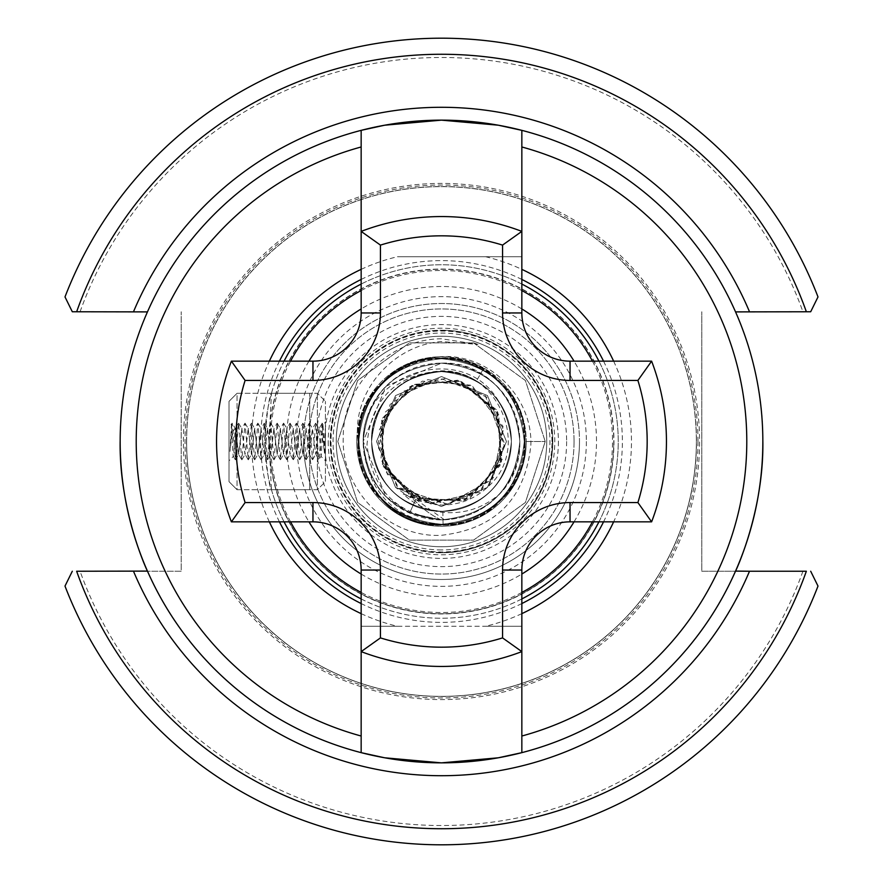 <?xml version="1.0" encoding="UTF-8"?>
<svg xmlns="http://www.w3.org/2000/svg" width="883" height="883" viewBox="0 0 883 883"><rect width="100%" height="100%" fill="white"/><g stroke="black" fill="none" stroke-linecap="round" stroke-linejoin="round"><path stroke-width="0.66" stroke-dasharray="4.42 3.31" d="M271.456 489.701L309.745 489.701L309.745 393.299L309.745 489.701L271.456 489.701L268.973 441.5L271.456 393.299C269.183 396.158 266.953 412.218 264.757 441.5C266.953 470.782 269.183 486.853 271.456 489.701A176.743 176.743 0 0 0 284.072 521.842M356.743 441.5A84.757 84.757 0 0 0 441.5 526.257A84.757 84.757 0 0 0 526.257 441.5A84.757 84.757 0 0 1 441.5 526.257A84.757 84.757 0 0 1 356.743 441.5A84.757 84.757 0 0 1 441.5 356.743A84.757 84.757 0 0 1 526.257 441.5A84.757 84.757 0 0 0 441.5 356.743A84.757 84.757 0 0 0 356.743 441.5A84.757 84.757 0 0 1 441.5 356.743A84.757 84.757 0 0 1 526.257 441.5M598.928 361.158A176.743 176.743 0 0 1 441.5 618.243A176.743 176.743 0 0 1 264.757 441.5A176.743 176.743 0 0 1 441.5 264.757A176.743 176.743 0 0 1 598.928 521.842M521.842 598.928A176.743 176.743 0 0 1 361.158 598.928M511.4 441.5C507.25 399.05 483.95 375.75 441.5 371.6C399.05 375.75 375.75 399.05 371.6 441.5C375.75 399.05 399.05 375.75 441.5 371.6C483.95 375.75 507.25 399.05 511.4 441.5C507.25 399.05 483.95 375.75 441.5 371.6C399.05 375.75 375.75 399.05 371.6 441.5C375.75 399.05 399.05 375.75 441.5 371.6C483.95 375.75 507.25 399.05 511.4 441.5C507.25 399.05 483.95 375.75 441.5 371.6C399.05 375.75 375.75 399.05 371.6 441.5C375.75 399.05 399.05 375.75 441.5 371.6C483.95 375.75 507.25 399.05 511.4 441.5C507.25 399.05 483.95 375.75 441.5 371.6C399.05 375.75 375.75 399.05 371.6 441.5C375.75 399.05 399.05 375.75 441.5 371.6C483.95 375.75 507.25 399.05 511.4 441.5C507.25 399.05 483.95 375.75 441.5 371.6C399.05 375.75 375.75 399.05 371.6 441.5C375.75 399.05 399.05 375.75 441.5 371.6C483.95 375.75 507.25 399.05 511.4 441.5C507.25 399.05 483.95 375.75 441.5 371.6C399.05 375.75 375.75 399.05 371.6 441.5C375.75 399.05 399.05 375.75 441.5 371.6C483.95 375.75 507.25 399.05 511.4 441.5C507.25 399.05 483.95 375.75 441.5 371.6C399.05 375.75 375.75 399.05 371.6 441.5C375.75 399.05 399.05 375.75 441.5 371.6C483.95 375.75 507.25 399.05 511.4 441.5C507.25 399.05 483.95 375.75 441.5 371.6C399.05 375.75 375.75 399.05 371.6 441.5C375.75 399.05 399.05 375.75 441.5 371.6C483.95 375.75 507.25 399.05 511.4 441.5C507.25 399.05 483.95 375.75 441.5 371.6C399.05 375.75 375.75 399.05 371.6 441.5C375.75 399.05 399.05 375.75 441.5 371.6C483.95 375.75 507.25 399.05 511.4 441.5C507.25 399.05 483.95 375.75 441.5 371.6C399.05 375.75 375.75 399.05 371.6 441.5C375.75 399.05 399.05 375.75 441.5 371.6C483.95 375.75 507.25 399.05 511.4 441.5C507.25 399.05 483.95 375.75 441.5 371.6C399.05 375.75 375.75 399.05 371.6 441.5C375.75 399.05 399.05 375.75 441.5 371.6C483.95 375.75 507.25 399.05 511.4 441.5C507.25 399.05 483.95 375.75 441.5 371.6C399.05 375.75 375.75 399.05 371.6 441.5C375.75 399.05 399.05 375.75 441.5 371.6C483.95 375.75 507.25 399.05 511.4 441.5C507.25 483.95 483.95 507.25 441.5 511.4C399.05 507.25 375.75 483.95 371.6 441.5A69.9 69.9 0 0 1 441.5 371.6A69.9 69.9 0 0 1 511.4 441.5A69.9 69.9 0 0 1 442.836 511.378C399.712 507.88 375.97 484.59 371.6 441.5C369.326 389.911 432.604 352.99 476.445 380.97L476.445 380.97C432.604 352.99 369.326 389.911 371.6 441.5C375.75 399.05 399.05 375.75 441.5 371.6C483.95 375.75 507.25 399.05 511.4 441.5C507.25 483.95 483.95 507.25 441.5 511.4C399.05 507.25 375.75 483.95 371.6 441.5C375.75 483.95 399.05 507.25 441.5 511.4C483.95 507.25 507.25 483.95 511.4 441.5C507.25 483.95 483.95 507.25 441.5 511.4C399.05 507.25 375.75 483.95 371.6 441.5C375.75 483.95 399.05 507.25 441.5 511.4C483.95 507.25 507.25 483.95 511.4 441.5C507.25 483.95 483.95 507.25 441.5 511.4C399.05 507.25 375.75 483.95 371.6 441.5C375.75 483.95 399.05 507.25 441.5 511.4C483.95 507.25 507.25 483.95 511.4 441.5C507.25 483.95 483.95 507.25 441.5 511.4C399.05 507.25 375.75 483.95 371.6 441.5C375.75 483.95 399.05 507.25 441.5 511.4C483.95 507.25 507.25 483.95 511.4 441.5C507.25 483.95 483.95 507.25 441.5 511.4C399.05 507.25 375.75 483.95 371.6 441.5C375.75 483.95 399.05 507.25 441.5 511.4C483.95 507.25 507.25 483.95 511.4 441.5C507.25 483.95 483.95 507.25 441.5 511.4C399.05 507.25 375.75 483.95 371.6 441.5C375.75 483.95 399.05 507.25 441.5 511.4C483.95 507.25 507.25 483.95 511.4 441.5C507.25 483.95 483.95 507.25 441.5 511.4C399.05 507.25 375.75 483.95 371.6 441.5C375.75 483.95 399.05 507.25 441.5 511.4C483.95 507.25 507.25 483.95 511.4 441.5C507.25 483.95 483.95 507.25 441.5 511.4C399.05 507.25 375.75 483.95 371.6 441.5C375.75 483.95 399.05 507.25 441.5 511.4C483.95 507.25 507.25 483.95 511.4 441.5C507.25 483.95 483.95 507.25 441.5 511.4C399.05 507.25 375.75 483.95 371.6 441.5C375.75 483.95 399.05 507.25 441.5 511.4C483.95 507.25 507.25 483.95 511.4 441.5C507.25 483.95 483.95 507.25 441.5 511.4C399.05 507.25 375.75 483.95 371.6 441.5C375.75 483.95 399.05 507.25 441.5 511.4C483.95 507.25 507.25 483.95 511.4 441.5C507.25 483.95 483.95 507.25 441.5 511.4C399.05 507.25 375.75 483.95 371.6 441.5C375.75 483.95 399.05 507.25 441.5 511.4C483.95 507.25 507.25 483.95 511.4 441.5A69.9 69.9 0 0 1 441.5 511.4A69.9 69.9 0 0 1 371.6 441.5C375.75 483.95 399.05 507.25 441.5 511.4C483.95 507.25 507.25 483.95 511.4 441.5C507.25 483.95 483.95 507.25 441.5 511.4C399.05 507.25 375.75 483.95 371.6 441.5C375.75 483.95 399.05 507.25 441.5 511.4C483.95 507.25 507.25 483.95 511.4 441.5C511.334 426.908 507.063 413.465 498.575 401.147A69.9 69.9 0 0 1 511.4 441.5M371.611 441.5A69.889 69.889 0 0 1 441.5 371.611A69.889 69.889 0 0 1 511.389 441.5A69.889 69.889 0 0 1 441.5 511.389A69.889 69.889 0 0 1 371.611 441.5M145.861 571.246L181.203 571.246L181.203 311.754L181.203 571.246L76.644 571.246M269.249 441.5A172.251 172.251 0 0 1 441.5 269.249A172.251 172.251 0 0 1 613.751 441.5A172.251 172.251 0 0 1 441.5 613.751A172.251 172.251 0 0 1 269.249 441.5A172.251 172.251 0 0 1 441.5 269.249A172.251 172.251 0 0 1 613.751 441.5A172.251 172.251 0 0 1 441.5 613.751A172.251 172.251 0 0 1 269.249 441.5A172.251 172.251 0 0 0 441.5 613.751A172.251 172.251 0 0 0 613.751 441.5A172.251 172.251 0 0 1 441.5 613.751A172.251 172.251 0 0 1 269.249 441.5M546.743 441.5A105.243 105.243 0 0 1 441.5 546.743A105.243 105.243 0 0 1 336.257 441.5A105.243 105.243 0 0 1 441.5 336.257A105.243 105.243 0 0 1 546.743 441.5A105.243 105.243 0 0 1 441.5 546.743A105.243 105.243 0 0 1 336.257 441.5A105.243 105.243 0 0 1 441.5 336.257A105.243 105.243 0 0 1 546.743 441.5A105.243 105.243 0 0 0 441.5 336.257A105.243 105.243 0 0 0 336.257 441.5M330.231 441.5A111.269 111.269 0 0 0 441.5 552.769A111.269 111.269 0 0 0 552.769 441.5A111.269 111.269 0 0 1 441.5 552.769A111.269 111.269 0 0 1 330.231 441.5A111.269 111.269 0 0 1 441.5 330.231A111.269 111.269 0 0 1 552.769 441.5A111.269 111.269 0 0 0 441.5 330.231A111.269 111.269 0 0 0 330.231 441.5A111.269 111.269 0 0 0 441.5 552.769A111.269 111.269 0 0 0 552.769 441.5A111.269 111.269 0 0 0 441.5 330.231M441.5 358.752C391.235 363.653 363.653 391.235 358.752 441.5C363.653 491.765 391.235 519.347 441.5 524.248C391.235 519.347 363.653 491.765 358.752 441.5C363.653 391.235 391.235 363.653 441.5 358.752C391.235 363.653 363.653 391.235 358.752 441.5C363.653 491.765 391.235 519.347 441.5 524.248C391.235 519.347 363.653 491.765 358.752 441.5C363.653 391.235 391.235 363.653 441.5 358.752C391.235 363.653 363.653 391.235 358.752 441.5C363.653 491.765 391.235 519.347 441.5 524.248C391.235 519.347 363.653 491.765 358.752 441.5C363.653 391.235 391.235 363.653 441.5 358.752C391.235 363.653 363.653 391.235 358.752 441.5C363.653 491.765 391.235 519.347 441.5 524.248C391.235 519.347 363.653 491.765 358.752 441.5C363.653 391.235 391.235 363.653 441.5 358.752C391.235 363.653 363.653 391.235 358.752 441.5C363.653 491.765 391.235 519.347 441.5 524.248C391.235 519.347 363.653 491.765 358.752 441.5C363.653 391.235 391.235 363.653 441.5 358.752C391.235 363.653 363.653 391.235 358.752 441.5C363.653 491.765 391.235 519.347 441.5 524.248C391.235 519.347 363.653 491.765 358.752 441.5C363.653 391.235 391.235 363.653 441.5 358.752C391.235 363.653 363.653 391.235 358.752 441.5C363.653 491.765 391.235 519.347 441.5 524.248C391.235 519.347 363.653 491.765 358.752 441.5C363.653 391.235 391.235 363.653 441.5 358.752C391.235 363.653 363.653 391.235 358.752 441.5C363.653 491.765 391.235 519.347 441.5 524.248C391.235 519.347 363.653 491.765 358.752 441.5C363.653 391.235 391.235 363.653 441.5 358.752A82.748 82.748 0 0 0 358.752 441.5A82.748 82.748 0 0 0 441.5 524.248C391.235 519.347 363.653 491.765 358.752 441.5C363.653 391.235 391.235 363.653 441.5 358.752C491.765 363.653 519.347 391.235 524.248 441.5C519.347 491.765 491.765 519.347 441.5 524.248C491.765 519.347 519.347 491.765 524.248 441.5C519.347 391.235 491.765 363.653 441.5 358.752C491.765 363.653 519.347 391.235 524.248 441.5C519.347 491.765 491.765 519.347 441.5 524.248C491.765 519.347 519.347 491.765 524.248 441.5C519.347 391.235 491.765 363.653 441.5 358.752C491.765 363.653 519.347 391.235 524.248 441.5C519.347 491.765 491.765 519.347 441.5 524.248C491.765 519.347 519.347 491.765 524.248 441.5C519.347 391.235 491.765 363.653 441.5 358.752C491.765 363.653 519.347 391.235 524.248 441.5C519.347 491.765 491.765 519.347 441.5 524.248C491.765 519.347 519.347 491.765 524.248 441.5C519.347 391.235 491.765 363.653 441.5 358.752C491.765 363.653 519.347 391.235 524.248 441.5C519.347 491.765 491.765 519.347 441.5 524.248C491.765 519.347 519.347 491.765 524.248 441.5C519.347 391.235 491.765 363.653 441.5 358.752C491.765 363.653 519.347 391.235 524.248 441.5C519.347 491.765 491.765 519.347 441.5 524.248C491.765 519.347 519.347 491.765 524.248 441.5C519.347 391.235 491.765 363.653 441.5 358.752C491.765 363.653 519.347 391.235 524.248 441.5C519.347 491.765 491.765 519.347 441.5 524.248C491.765 519.347 519.347 491.765 524.248 441.5C519.347 391.235 491.765 363.653 441.5 358.752C491.765 363.653 519.347 391.235 524.248 441.5C519.347 491.765 491.765 519.347 441.5 524.248C491.765 519.347 519.347 491.765 524.248 441.5C519.347 391.235 491.765 363.653 441.5 358.752C491.765 363.653 519.347 391.235 524.248 441.5C519.347 491.765 491.765 519.347 441.5 524.248A82.748 82.748 0 0 0 524.248 441.5A82.748 82.748 0 0 0 441.5 358.752M524.248 441.5C519.347 491.765 491.765 519.347 441.5 524.248C491.765 519.347 519.347 491.765 524.248 441.5L545.219 441.5L524.248 441.5M186.622 441.5A254.878 254.878 0 0 1 441.5 186.622A254.878 254.878 0 0 1 696.378 441.5A254.878 254.878 0 0 1 441.5 696.378A254.878 254.878 0 0 1 186.622 441.5A254.878 254.878 0 0 1 441.5 186.622A254.878 254.878 0 0 1 696.378 441.5A254.878 254.878 0 0 1 441.5 696.378A254.878 254.878 0 0 1 186.622 441.5A254.878 254.878 0 0 0 441.5 696.378A254.878 254.878 0 0 0 696.378 441.5A254.878 254.878 0 0 1 441.5 696.378A254.878 254.878 0 0 1 186.622 441.5M697.978 441.5A256.478 256.478 0 0 1 441.5 697.978A256.478 256.478 0 0 1 185.022 441.5A256.478 256.478 0 0 1 441.5 185.022A256.478 256.478 0 0 1 697.978 441.5M586.367 441.5A144.867 144.867 0 0 1 441.5 586.367A144.867 144.867 0 0 1 296.633 441.5A144.867 144.867 0 0 1 441.5 296.633A144.867 144.867 0 0 1 586.367 441.5M574.06 441.5A132.56 132.56 0 0 1 441.5 574.06A132.56 132.56 0 0 1 308.94 441.5A132.56 132.56 0 0 1 441.5 308.94A132.56 132.56 0 0 1 574.06 441.5A132.56 132.56 0 0 1 441.5 574.06A132.56 132.56 0 0 1 308.94 441.5A132.56 132.56 0 0 1 441.5 308.94A132.56 132.56 0 0 1 574.06 441.5M579.48 441.5A137.98 137.98 0 0 1 441.5 579.48A137.98 137.98 0 0 1 303.52 441.5A137.98 137.98 0 0 1 441.5 303.52A137.98 137.98 0 0 1 579.48 441.5A137.98 137.98 0 0 1 441.5 579.48A137.98 137.98 0 0 1 303.52 441.5A137.98 137.98 0 0 1 441.5 303.52A137.98 137.98 0 0 1 579.48 441.5A137.98 137.98 0 0 1 441.5 579.48A137.98 137.98 0 0 1 303.52 441.5M441.5 338.796C389.226 338.873 342.383 385.407 343.222 437.935C341.324 490.407 388.719 538.2 441.5 535.286C495.407 528.994 525.197 498.917 530.871 445.065C532.648 397.306 489.458 353.818 441.5 356.622C419.734 357.571 400.959 365.65 385.198 380.86C329.58 427.008 369.127 528.255 441.5 524.248C393.321 519.988 365.772 493.873 358.873 445.926C348.675 395.385 391.092 345.187 441.5 341.566L477.891 344.381L441.5 338.796M442.836 511.378L443.1 525.043C393.156 519.325 366.533 491.489 363.222 441.5C361.335 372.449 463.266 340.264 498.575 401.147M269.359 521.842A189.966 189.966 0 0 1 269.359 361.158M361.158 269.359A189.966 189.966 0 0 1 397.438 256.721L521.842 256.721L397.438 256.721M485.562 256.721A189.966 189.966 0 0 1 521.842 269.359M613.641 361.158A189.966 189.966 0 0 1 613.641 521.842M521.842 231.39L521.842 312.957A48.201 48.201 0 0 0 570.043 361.158L651.61 361.158A224.944 224.944 0 0 1 651.61 521.842L570.043 521.842A48.201 48.201 0 0 0 521.842 570.043L521.842 651.61A224.944 224.944 0 0 1 361.158 651.61L361.158 570.043A48.201 48.201 0 0 0 312.957 521.842L231.39 521.842A224.944 224.944 0 0 1 231.39 361.158L312.957 361.158A48.201 48.201 0 0 0 361.158 312.957L361.158 231.39A224.944 224.944 0 0 1 521.842 231.39L521.842 130.353A321.357 321.357 0 0 1 735.561 311.898C736.797 314.006 763.85 373.542 762.857 441.5M521.842 613.641A189.966 189.966 0 0 1 485.562 626.279L521.842 626.279L521.842 651.61M361.158 613.641A189.966 189.966 0 0 0 397.438 626.279L485.562 626.279M147.439 311.898A321.357 321.357 0 0 1 361.158 130.353A321.357 321.357 0 0 0 147.439 311.898C146.203 314.006 119.15 373.542 120.143 441.5M361.158 231.39L361.158 146.975M361.158 651.61L361.158 626.279L521.842 626.279L521.842 736.025M397.438 626.279L361.158 626.279L361.158 736.025M271.456 393.299L309.745 393.299L271.456 393.299A176.743 176.743 0 0 1 284.072 361.158M361.158 284.072A176.743 176.743 0 0 1 521.842 284.072M810.693 571.246L818 586.069A403.299 403.299 0 0 1 65 586.069L72.307 571.246M806.356 571.246L701.797 571.246L701.797 311.754L701.797 571.246L737.139 571.246M147.439 571.102A321.357 321.357 0 0 0 361.158 752.647A321.357 321.357 0 0 1 147.439 571.102M521.842 752.647A321.357 321.357 0 0 0 735.561 571.102A321.357 321.357 0 0 1 521.842 752.647M65 296.931A403.299 403.299 0 0 1 818 296.931A403.299 403.299 0 0 0 65 296.931L72.307 311.754L145.861 311.754M80.066 311.754A384.017 384.017 0 0 1 802.934 311.754L737.139 311.754M818 296.931L810.693 311.754L802.934 311.754M358.873 445.926A82.748 82.748 0 0 1 385.198 380.86M477.891 344.381L473.553 342.858L409.447 342.858L357.593 380.54L337.781 441.5L357.593 502.46L409.447 540.142L473.553 540.142L525.407 502.46L545.219 441.5L525.407 380.54L473.553 342.858L409.447 342.858L357.593 380.54L337.781 441.5L357.593 502.46L409.447 540.142L473.553 540.142L525.407 502.46L545.219 441.5L525.407 380.54L473.553 342.858L409.447 342.858L357.593 380.54L337.781 441.5L357.593 502.46L409.447 540.142L473.553 540.142L525.407 502.46L545.219 441.5L525.407 380.54L473.553 342.858L409.447 342.858L357.593 380.54L337.781 441.5L357.593 502.46L409.447 540.142L473.553 540.142L525.407 502.46L545.219 441.5L525.407 380.54L473.553 342.858L409.447 342.858L357.593 380.54L337.781 441.5L357.593 502.46L409.447 540.142L473.553 540.142L525.407 502.46L545.219 441.5L525.407 380.54L473.553 342.858L409.447 342.858L357.593 380.54L337.781 441.5L357.593 502.46L409.447 540.142L473.553 540.142L525.407 502.46L545.219 441.5L525.407 380.54L473.553 342.858L409.447 342.858L357.593 380.54L337.781 441.5L357.593 502.46L409.447 540.142L473.553 540.142L525.407 502.46L545.219 441.5L525.407 380.54L473.553 342.858L409.447 342.858L357.593 380.54L337.781 441.5L357.593 502.46L409.447 540.142L473.553 540.142L525.407 502.46L545.219 441.5L525.407 380.54L473.553 342.858L409.447 342.858L357.593 380.54L337.781 441.5L357.593 502.46L409.447 540.142L473.553 540.142L525.407 502.46L545.219 441.5L525.407 380.54L473.553 342.858L409.447 342.858L357.593 380.54L337.781 441.5L357.593 502.46L409.447 540.142L473.553 540.142L525.407 502.46L545.219 441.5M483.277 369.138L476.445 380.97L483.277 369.138C446.555 350.86 412.935 355.286 382.416 382.416C350.043 421.809 350.043 461.191 382.416 500.584C430.286 553.895 528.906 513.045 525.054 441.5C528.906 369.955 430.286 329.105 382.416 382.416C350.043 421.809 350.043 461.191 382.416 500.584C421.809 532.957 461.191 532.957 500.584 500.584C553.895 452.714 513.045 354.094 441.5 357.946C396.875 356.776 356.776 396.875 357.946 441.5C356.776 486.125 396.875 526.224 441.5 525.054C513.045 528.906 553.895 430.286 500.584 382.416C461.191 350.043 421.809 350.043 382.416 382.416C350.043 421.809 350.043 461.191 382.416 500.584C430.286 553.895 528.906 513.045 525.054 441.5C526.224 396.875 486.125 356.776 441.5 357.946C396.875 356.776 356.776 396.875 357.946 441.5C356.776 486.125 396.875 526.224 441.5 525.054C486.125 526.224 526.224 486.125 525.054 441.5C528.906 369.955 430.286 329.105 382.416 382.416C329.105 430.286 369.955 528.906 441.5 525.054C486.125 526.224 526.224 486.125 525.054 441.5C526.224 396.875 486.125 356.776 441.5 357.946C369.955 354.094 329.105 452.714 382.416 500.584C430.286 553.895 528.906 513.045 525.054 441.5C526.224 396.875 486.125 356.776 441.5 357.946C396.875 356.776 356.776 396.875 357.946 441.5C354.094 513.045 452.714 553.895 500.584 500.584C553.895 452.714 513.045 354.094 441.5 357.946C396.875 356.776 356.776 396.875 357.946 441.5C356.776 486.125 396.875 526.224 441.5 525.054C513.045 528.906 553.895 430.286 500.584 382.416C452.714 329.105 354.094 369.955 357.946 441.5C356.776 486.125 396.875 526.224 441.5 525.054C486.125 526.224 526.224 486.125 525.054 441.5C528.906 369.955 430.286 329.105 382.416 382.416C329.105 430.286 369.955 528.906 441.5 525.054C486.125 526.224 526.224 486.125 525.054 441.5C526.224 396.875 486.125 356.776 441.5 357.946C396.875 356.776 356.776 396.875 357.946 441.5C356.776 486.125 396.875 526.224 441.5 525.054C513.045 528.906 553.895 430.286 500.584 382.416C461.191 350.043 421.809 350.043 382.416 382.416C350.043 421.809 350.043 461.191 382.416 500.584C430.286 553.895 528.906 513.045 525.054 441.5C528.906 369.955 430.286 329.105 382.416 382.416C328.487 430.772 370.981 530.385 443.1 525.043M441.5 382.449A59.051 59.051 0 0 1 500.551 441.5A59.051 59.051 0 0 1 441.5 500.551A59.051 59.051 0 0 1 382.449 441.5A59.051 59.051 0 0 1 441.5 382.449M488.928 485.904C531.599 447.262 498.167 369.337 441.5 370.871C395.948 374.37 371.125 398.906 367.019 444.469C371.688 489.37 396.511 514.469 441.5 519.767L443.752 519.8C490.175 514.105 515.529 488.001 519.833 441.5C515.186 393.928 489.072 367.814 441.5 363.167A78.333 78.333 0 0 1 519.833 441.5A78.333 78.333 0 0 1 441.5 519.833C489.072 515.186 515.186 489.072 519.833 441.5C515.186 393.928 489.072 367.814 441.5 363.167C393.928 367.814 367.814 393.928 363.167 441.5C367.814 489.072 393.928 515.186 441.5 519.833L444.414 519.778L441.5 519.833C489.072 515.186 515.186 489.072 519.833 441.5C515.186 393.928 489.072 367.814 441.5 363.167C393.928 367.814 367.814 393.928 363.167 441.5C367.814 489.072 393.928 515.186 441.5 519.833C489.072 515.186 515.186 489.072 519.833 441.5C515.186 393.928 489.072 367.814 441.5 363.167C393.928 367.814 367.814 393.928 363.167 441.5C367.814 489.072 393.928 515.186 441.5 519.833C489.072 515.186 515.186 489.072 519.833 441.5C515.186 393.928 489.072 367.814 441.5 363.167C393.928 367.814 367.814 393.928 363.167 441.5C367.814 489.072 393.928 515.186 441.5 519.833C489.072 515.186 515.186 489.072 519.833 441.5C515.186 393.928 489.072 367.814 441.5 363.167C393.928 367.814 367.814 393.928 363.167 441.5C367.814 489.072 393.928 515.186 441.5 519.833C489.072 515.186 515.186 489.072 519.833 441.5C515.186 393.928 489.072 367.814 441.5 363.167C393.928 367.814 367.814 393.928 363.167 441.5C367.814 489.072 393.928 515.186 441.5 519.833C489.072 515.186 515.186 489.072 519.833 441.5C515.186 393.928 489.072 367.814 441.5 363.167C393.928 367.814 367.814 393.928 363.167 441.5C367.814 489.072 393.928 515.186 441.5 519.833C489.072 515.186 515.186 489.072 519.833 441.5C515.186 393.928 489.072 367.814 441.5 363.167C393.928 367.814 367.814 393.928 363.167 441.5C367.814 489.072 393.928 515.186 441.5 519.833C489.072 515.186 515.186 489.072 519.833 441.5C515.186 393.928 489.072 367.814 441.5 363.167C393.928 367.814 367.814 393.928 363.167 441.5C367.814 489.072 393.928 515.186 441.5 519.833C489.072 515.186 515.186 489.072 519.833 441.5C515.186 393.928 489.072 367.814 441.5 363.167C393.928 367.814 367.814 393.928 363.167 441.5C367.814 489.072 393.928 515.186 441.5 519.833C489.072 515.186 515.186 489.072 519.833 441.5C515.186 393.928 489.072 367.814 441.5 363.167C393.928 367.814 367.814 393.928 363.167 441.5C367.814 489.072 393.928 515.186 441.5 519.833C489.072 515.186 515.186 489.072 519.833 441.5C515.186 393.928 489.072 367.814 441.5 363.167C393.928 367.814 367.814 393.928 363.167 441.5C367.814 489.072 393.928 515.186 441.5 519.833C489.072 515.186 515.186 489.072 519.833 441.5C515.186 393.928 489.072 367.814 441.5 363.167C393.928 367.814 367.814 393.928 363.167 441.5C367.814 489.072 393.928 515.186 441.5 519.833C489.072 515.186 515.186 489.072 519.833 441.5C515.186 393.928 489.072 367.814 441.5 363.167C393.928 367.814 367.814 393.928 363.167 441.5C367.814 489.072 393.928 515.186 441.5 519.833C489.072 515.186 515.186 489.072 519.833 441.5C515.186 393.928 489.072 367.814 441.5 363.167C393.928 367.814 367.814 393.928 363.167 441.5C367.814 489.072 393.928 515.186 441.5 519.833L441.5 519.833A78.333 78.333 0 0 1 363.167 441.5A78.333 78.333 0 0 1 441.5 363.167L386.114 386.114L363.167 441.5L386.114 496.886L409.635 513.056L440.97 519.833L409.635 513.056L415.727 499.381L409.635 513.056L386.114 496.886L363.167 441.5L386.114 386.114L441.5 363.167C506.5 359.811 545.882 447.405 499.833 493.785C483.023 508.343 463.586 514.502 441.5 512.228C426.787 510.341 414.028 504.259 403.2 493.983L421.003 501.456L441.5 505.043C459.866 505.054 475.672 498.674 488.928 485.904L506.467 441.5L487.438 395.562L441.5 376.533L395.562 395.562L376.533 441.5L395.562 487.438L441.5 506.467L487.438 487.438L506.467 441.5L487.438 395.562L441.5 376.533L395.562 395.562L376.533 441.5L395.562 487.438L441.5 506.467L487.438 487.438L506.467 441.5L487.438 395.562L441.5 376.533L395.562 395.562L376.533 441.5L395.562 487.438L441.5 506.467L487.438 487.438L506.467 441.5L487.438 395.562L441.5 376.533L395.562 395.562L376.533 441.5L395.562 487.438L441.5 506.467L487.438 487.438L506.467 441.5L487.438 395.562L441.5 376.533L395.562 395.562L376.533 441.5L395.562 487.438L441.5 506.467L487.438 487.438L506.467 441.5L487.438 395.562L441.5 376.533L395.562 395.562L376.533 441.5L395.562 487.438L441.5 506.467L487.438 487.438L506.467 441.5L487.438 395.562L441.5 376.533L395.562 395.562L376.533 441.5L395.562 487.438L441.5 506.467L487.438 487.438L506.467 441.5L487.438 395.562L441.5 376.533L395.562 395.562L376.533 441.5L395.562 487.438L441.5 506.467L487.438 487.438L506.467 441.5L487.438 395.562L441.5 376.533L395.562 395.562L376.533 441.5L395.562 487.438L415.076 500.849L395.562 487.438L376.533 441.5L395.562 395.562L441.5 376.533L487.438 395.562L506.467 441.5L487.438 487.438L441.5 506.467L395.562 487.438L376.533 441.5L395.562 395.562L441.5 376.533L487.438 395.562L506.467 441.5L487.438 487.438L441.5 506.467L395.562 487.438L376.533 441.5L395.562 395.562L441.5 376.533L487.438 395.562L506.467 441.5L487.438 487.438L441.5 506.467L395.562 487.438L376.533 441.5L395.562 395.562L441.5 376.533L487.438 395.562L506.467 441.5L487.438 487.438L441.5 506.467L395.562 487.438L376.533 441.5L395.562 395.562L441.5 376.533L487.438 395.562L506.467 441.5L487.438 487.438L441.5 506.467L395.562 487.438L376.533 441.5L395.562 395.562L441.5 376.533L487.438 395.562L506.467 441.5L487.438 487.438L441.5 506.467L395.562 487.438L376.533 441.5L395.562 395.562L441.5 376.533L487.438 395.562L506.467 441.5L487.438 487.438L441.5 506.467L395.562 487.438L376.533 441.5L395.562 395.562L441.5 376.533L487.438 395.562L506.467 441.5L487.438 487.438L441.5 506.467L395.562 487.438L376.533 441.5L395.562 395.562L441.5 376.533L487.438 395.562L506.467 441.5L487.438 487.438L441.5 506.467L403.2 493.983M443.752 519.8A78.333 78.333 0 0 0 499.833 493.785M324.458 453.233L322.24 423.255L319.006 428.641C321.158 430.551 322.979 438.752 324.458 453.233L323.001 424.646L325.43 422.217L325.43 460.783L325.43 422.217M322.24 423.255L323.001 424.646C322.361 423.983 321.688 457.703 320.959 456.312L325.43 460.783M322.063 423.255L319.028 459.745L321.037 456.29L319.006 428.741L315.728 423.178L312.604 459.745L309.304 423.178L306.169 459.745L302.869 423.178L299.745 459.745L296.445 423.178L293.322 459.745L290.021 423.178L286.721 459.745L283.586 423.178L280.375 459.822L277.163 423.178L273.951 459.822L270.739 423.178L267.527 459.822L264.315 423.178L261.092 459.822L257.88 423.178L254.668 459.822L251.456 423.178L248.244 459.822L245.032 423.178L241.821 459.822L238.598 423.178L235.386 459.822L232.262 423.255L229.988 451.445L231.368 424.568L229.017 422.217L229.017 460.783L229.017 422.217M232.086 423.255L231.368 424.568C232.008 423.895 232.682 457.747 233.41 456.39L229.017 460.783M235.297 459.745L233.41 456.39C234.039 456.941 234.712 427.416 235.452 428.641L235.165 428.365C233.156 429.69 231.423 437.383 229.988 451.445M238.509 423.255L235.165 428.365M318.884 428.641L315.673 454.359L312.45 428.641L309.238 454.359L306.026 428.641L302.814 454.359L299.602 428.641L296.39 454.359L293.178 428.641L289.955 454.359L286.743 428.641L283.531 454.359L280.319 428.641L277.107 454.359L273.896 428.641L270.684 454.359L267.461 428.641L264.249 454.359L261.037 428.641L257.825 454.359L254.613 428.641L251.401 454.359L248.178 428.641L244.966 454.359L241.743 428.763L244.944 423.255M245.121 423.255L248.311 428.763L245.088 454.359L241.876 428.641L238.531 454.237L241.732 459.745M238.686 423.255L241.887 428.763L238.664 454.359L235.452 428.641M235.474 459.745L238.675 454.237L235.452 428.741L232.262 423.255M251.545 423.255L254.734 428.763L251.512 454.359L248.178 428.763L251.368 423.255M241.898 459.745L245.099 454.237L248.156 459.745M257.968 423.255L261.169 428.763L257.946 454.359L254.602 428.763L257.792 423.255M248.333 459.745L251.523 454.237L254.58 459.745M264.392 423.255L267.593 428.763L264.37 454.359L261.026 428.763L264.227 423.255M254.757 459.745L257.946 454.237L261.015 459.745M270.827 423.255L274.017 428.763L270.794 454.359L267.461 428.763L270.651 423.255M261.18 459.745L264.381 454.237L267.439 459.745M277.251 423.255L280.441 428.763L277.229 454.359L273.885 428.763L277.074 423.255M267.615 459.745L270.805 454.237L273.862 459.745M283.675 423.255L286.876 428.763L283.653 454.359L280.308 428.763L283.509 423.255M274.039 459.745L277.229 454.237L280.286 459.745M290.11 423.255L293.299 428.763L290.077 454.359L286.732 428.763L289.933 423.255M280.463 459.745L283.664 454.237L286.721 459.745M296.533 423.255L299.723 428.763L296.5 454.359L293.167 428.763L296.357 423.255M286.898 459.745L290.088 454.237L293.145 459.745M302.957 423.255L306.158 428.763L302.935 454.359L299.591 428.763L302.781 423.255M293.322 459.745L296.511 454.237L299.569 459.745M309.392 423.255L312.582 428.763L309.359 454.359L306.015 428.763L309.216 423.255M299.745 459.745L302.946 454.237L306.004 459.745M319.006 428.641L315.783 454.359L312.45 428.763L315.639 423.255M306.169 459.745L309.37 454.237L312.427 459.745M312.604 459.745L315.794 454.237L318.851 459.745L315.816 423.255M237.052 489.701L317.394 489.701L317.394 393.299L317.394 489.701L325.43 481.665L325.43 401.335L325.43 481.665L317.394 489.701L237.052 489.701L237.052 393.299L317.394 393.299L325.43 401.335L317.394 393.299L237.052 393.299L237.052 489.701L229.017 481.665L229.017 401.335L229.017 481.665L237.052 489.701M237.052 393.299L229.017 401.335L237.052 393.299M558.398 441.5A116.898 116.898 0 0 1 441.5 558.398A116.898 116.898 0 0 1 324.602 441.5A116.898 116.898 0 0 1 441.5 324.602A116.898 116.898 0 0 1 558.398 441.5M308.951 361.158A154.989 154.989 0 0 0 308.951 521.842M361.158 574.049A154.989 154.989 0 0 0 521.842 574.049M574.049 521.842A154.989 154.989 0 0 0 574.049 361.158M592.449 361.158A171.004 171.004 0 0 1 592.449 521.842M521.842 592.449A171.004 171.004 0 0 1 361.158 592.449M290.551 521.842A171.004 171.004 0 0 1 290.551 361.158M279.447 521.842A180.872 180.872 0 0 1 279.447 361.158M361.158 279.447A180.872 180.872 0 0 1 521.842 279.447M603.553 361.158A180.872 180.872 0 0 1 603.553 521.842M269.039 441.5A172.461 172.461 0 0 1 441.5 269.039A172.461 172.461 0 0 1 613.961 441.5A172.461 172.461 0 0 1 441.5 613.961A172.461 172.461 0 0 1 269.039 441.5M328.222 441.5A113.278 113.278 0 0 0 441.5 554.778A113.278 113.278 0 0 0 554.778 441.5A113.278 113.278 0 0 0 441.5 328.222A113.278 113.278 0 0 0 328.222 441.5M441.5 549.943A108.443 108.443 0 0 1 333.057 441.5A108.443 108.443 0 0 1 441.5 333.057A108.443 108.443 0 0 1 549.943 441.5A108.443 108.443 0 0 1 441.5 549.943M552.438 441.5A110.938 110.938 0 0 0 441.5 330.562A110.938 110.938 0 0 0 330.562 441.5A110.938 110.938 0 0 0 441.5 552.438A110.938 110.938 0 0 0 552.438 441.5M183.41 441.5A258.09 258.09 0 0 1 441.5 183.41A258.09 258.09 0 0 1 699.59 441.5A258.09 258.09 0 0 1 441.5 699.59A258.09 258.09 0 0 1 183.41 441.5M186.512 441.5A254.988 254.988 0 0 1 441.5 186.512A254.988 254.988 0 0 1 696.488 441.5A254.988 254.988 0 0 1 441.5 696.488A254.988 254.988 0 0 1 186.512 441.5M566.632 441.5A125.132 125.132 0 0 1 441.5 566.632A125.132 125.132 0 0 1 316.368 441.5A125.132 125.132 0 0 1 441.5 316.368A125.132 125.132 0 0 1 566.632 441.5M521.842 603.553A180.872 180.872 0 0 1 361.158 603.553M735.561 311.898A321.357 321.357 0 0 0 521.842 130.353M521.842 308.951A154.989 154.989 0 0 0 361.158 308.951M802.934 571.246A384.017 384.017 0 0 1 80.066 571.246M441.5 552.769A111.269 111.269 0 0 0 552.769 441.5M361.158 290.551A171.004 171.004 0 0 1 521.842 290.551M551.963 441.5A110.463 110.463 0 0 0 441.5 331.037A110.463 110.463 0 0 0 331.037 441.5A110.463 110.463 0 0 0 441.5 551.963A110.463 110.463 0 0 0 551.963 441.5M519.833 441.5A78.333 78.333 0 0 1 441.5 519.833A78.333 78.333 0 0 1 363.167 441.5M440.97 519.833A86.843 86.843 0 0 1 415.076 500.849A86.843 86.843 0 0 0 440.97 519.833M444.414 519.778L415.727 499.381L383.277 466.5L381.721 420.496L411.743 385.562L457.648 380.231L497.835 412.482L500.871 463.63L465.131 500.297L413.619 498.398L382.438 464.303L382.494 418.266L413.84 384.558L459.877 380.86L498.851 414.569L500.021 465.794L462.968 501.114L411.555 497.339L380.882 459.955L385.407 412.03L422.262 381.125L470.451 385.143L503.034 426.379L493.498 477.703L448.73 504.447L398.719 488.244L378.454 447.824L390.165 404.359L427.769 379.646L472.504 386.235L503.542 428.63L492.162 479.557L446.467 504.668L397.085 486.699L378.167 442.162L395.904 397.471L439.999 378.178L485.142 395.562L504.8 444.281L481.312 490.793L430.816 503.961L387.372 474.447L379.193 429.999L402.56 391.511L445.628 378.266L486.732 397.129L504.623 446.544L479.535 492.206L428.564 503.498L386.213 472.449L380.485 424.447L410.043 386.478L457.78 380.286L496.246 409.591L502.118 459.668L469.933 498.211L419.8 500.948L383.178 466.279L382.273 419.017L414.105 384.348L461.103 381.257L497.372 411.61L501.423 461.875L467.835 499.215L417.637 500.12L382.317 464.127L421.003 501.456"/><path stroke-width="1.32" d="M598.928 521.842A176.743 176.743 0 0 1 521.842 598.928M361.158 598.928A176.743 176.743 0 0 1 284.072 521.842M361.158 752.647A321.357 321.357 0 0 1 361.158 130.353L361.158 146.975A305.286 305.286 0 0 0 361.158 736.025L361.158 752.647A321.357 321.357 0 0 0 521.842 752.647A321.357 321.357 0 0 1 361.158 752.647L361.158 651.61A224.944 224.944 0 0 0 521.842 651.61L502.559 637.901L502.559 570.043A67.483 67.483 0 0 1 570.043 502.559L637.901 502.559L651.61 521.842L570.043 521.842A48.201 48.201 0 0 0 521.842 570.043L521.842 736.025A305.286 305.286 0 0 0 521.842 146.975L521.842 130.353A321.357 321.357 0 0 1 521.842 752.647L521.842 736.025L521.842 752.647L498.288 757.802L441.434 762.857L384.69 757.791L361.158 752.647A321.357 321.357 0 0 1 120.143 441.5C119.183 509.623 146.203 568.95 147.439 571.102L76.644 571.246A387.24 387.24 0 0 0 806.356 571.246L749.501 571.246A334.216 334.216 0 0 1 133.499 571.246M521.842 752.647A321.357 321.357 0 0 0 762.857 441.5C763.817 509.623 736.797 568.95 735.561 571.102L749.501 571.246M269.359 361.158A189.966 189.966 0 0 1 361.158 269.359M521.842 269.359A189.966 189.966 0 0 1 613.641 361.158M521.842 146.975L521.842 312.957A48.201 48.201 0 0 0 570.043 361.158L651.61 361.158A224.944 224.944 0 0 1 651.61 521.842A224.944 224.944 0 0 0 666.444 441.5M613.641 521.842A189.966 189.966 0 0 1 521.842 613.641M361.158 613.641A189.966 189.966 0 0 1 269.359 521.842M521.842 130.353A321.357 321.357 0 0 0 361.158 130.353L384.69 125.209L441.434 120.143L498.288 125.198L521.842 130.353A321.357 321.357 0 0 0 361.158 130.353L361.158 231.39A224.944 224.944 0 0 1 521.842 231.39L502.559 245.099A205.673 205.673 0 0 0 380.441 245.099L361.158 231.39A224.944 224.944 0 0 1 521.842 231.39M284.072 361.158A176.743 176.743 0 0 1 361.158 284.072M521.842 284.072A176.743 176.743 0 0 1 598.928 361.158M72.307 571.246L65 586.069A403.299 403.299 0 0 0 818 586.069L810.693 571.246M810.031 311.754L810.693 311.754L818 296.931A403.299 403.299 0 0 0 65 296.931L72.307 311.754L147.439 311.898M810.693 311.754L735.561 311.898M637.901 502.559A205.673 205.673 0 0 0 637.901 380.441L651.61 361.158M521.842 651.61A224.944 224.944 0 0 1 361.158 651.61L361.158 570.043A48.201 48.201 0 0 0 312.957 521.842L231.39 521.842L245.099 502.559L312.957 502.559A67.483 67.483 0 0 1 380.441 570.043L380.441 637.901A205.673 205.673 0 0 0 502.559 637.901M380.441 245.099L380.441 312.957A67.483 67.483 0 0 1 312.957 380.441L245.099 380.441L231.39 361.158A224.944 224.944 0 0 0 231.39 521.842A224.944 224.944 0 0 1 231.39 361.158L312.957 361.158A48.201 48.201 0 0 0 361.158 312.957L361.158 231.39M361.158 651.61L380.441 637.901M308.951 521.842A154.989 154.989 0 0 0 361.158 574.049M521.842 574.049A154.989 154.989 0 0 0 574.049 521.842M592.449 521.842A171.004 171.004 0 0 1 521.842 592.449M361.158 592.449A171.004 171.004 0 0 1 290.551 521.842M279.447 361.158A180.872 180.872 0 0 1 361.158 279.447M521.842 279.447A180.872 180.872 0 0 1 603.553 361.158M603.553 521.842A180.872 180.872 0 0 1 521.842 603.553M361.158 603.553A180.872 180.872 0 0 1 279.447 521.842M574.049 361.158A154.989 154.989 0 0 0 521.842 308.951M361.158 308.951A154.989 154.989 0 0 0 308.951 361.158M65 296.931A403.299 403.299 0 0 1 818 296.931M76.644 311.754A387.24 387.24 0 0 1 806.356 311.754M133.499 311.754A334.216 334.216 0 0 1 749.501 311.754M290.551 361.158A171.004 171.004 0 0 1 361.158 290.551M521.842 290.551A171.004 171.004 0 0 1 592.449 361.158M380.441 570.043L361.158 570.043A48.201 48.201 0 0 0 312.957 521.842L312.957 502.559M570.043 502.559L570.043 521.842A48.201 48.201 0 0 0 521.842 570.043L502.559 570.043M502.559 312.957L521.842 312.957A48.201 48.201 0 0 0 570.043 361.158L570.043 380.441A67.483 67.483 0 0 1 502.559 312.957L502.559 245.099M312.957 380.441L312.957 361.158A48.201 48.201 0 0 0 361.158 312.957L380.441 312.957M245.099 380.441A205.673 205.673 0 0 0 245.099 502.559M637.901 380.441L570.043 380.441"/></g></svg>
